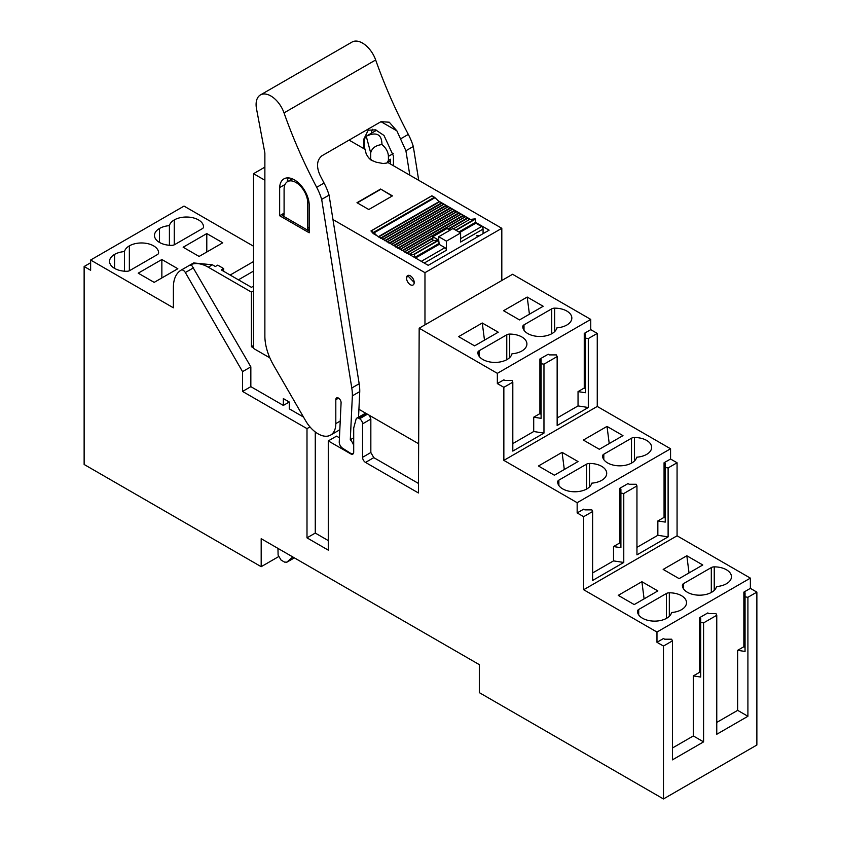 <?xml version="1.0" encoding="UTF-8"?>
<svg xmlns="http://www.w3.org/2000/svg" width="841" height="841" viewBox="0 0 841 841"><rect width="100%" height="100%" fill="white"/><g stroke="black" fill="none" stroke-linecap="round" stroke-linejoin="round"><path stroke-width="1.26" d="M292.794 556.952L286.665 562.314L294.382 557.867M294.35 557.856L286.897 562.156L284.584 562.114L281.062 560.085L278.108 555.06L277.95 548.385M351.275 453.583L350.739 453.888L328.274 440.915L328.274 550.14L306.997 537.851L306.997 428.626L242.555 391.433L242.555 371.638L185.346 272.537A4.184 2.418 -120 0 0 181.162 270.119A37.624 21.719 -120 0 0 173.393 287.328L173.393 307.806L90.628 260.027L90.628 270.266L84.132 266.513L84.132 464.474L261.183 566.687L261.183 538.703L479.317 664.642L479.317 692.637L663.465 798.95L756.868 745.021L756.868 592.117L750.372 588.364L743.865 592.117L743.865 646.729L745.052 647.412M656.968 642.293L663.465 646.046L672.422 640.874L671.654 639.213L664.653 639.213L663.465 638.529L656.968 642.293L656.968 632.054L583.665 589.73L583.665 516.689L592.621 511.517L592.621 580.458L623.77 562.471L623.77 493.53L636.952 485.919L636.952 554.86L668.111 536.873L668.111 467.932L677.068 462.76L670.561 459.007L670.561 448.768L597.257 406.445L597.257 333.404L590.76 329.651L584.253 333.404L584.253 388.016L578.04 391.601L578.04 405.919L588.301 407.507L557.152 425.493L557.152 356.563L543.969 364.174L543.969 433.104L512.81 451.091L512.81 382.161L503.854 387.333L503.854 460.374L577.157 502.697L670.561 448.768M592.621 511.517L591.854 509.856L584.842 509.856L583.665 509.173L577.157 512.936L583.665 516.689M577.157 512.936L577.157 502.697M503.854 387.333L497.346 383.58L497.346 373.341L590.76 319.412L590.76 329.651M418.471 483.438L373.793 457.641L370.839 452.521L362.566 457.304A4.184 2.418 -120 0 0 365.52 462.424L418.429 492.963L419.175 328.2L497.346 373.341M362.566 457.304L362.566 423.853A4.184 2.418 -120 0 0 359.612 418.734L358.918 418.334A4.184 2.418 -120 0 0 356.826 418.124A4.184 2.418 -120 0 0 356.069 419.217L353.704 428.016L353.704 452.185A4.184 2.418 -120 0 1 352.831 454.098A4.184 2.418 -120 0 1 350.739 453.888M223.643 271.286L223.643 268.552L217.735 265.146L215.37 266.513L212.405 264.799L208.274 267.196A37.624 21.719 -120 0 0 189.456 265.325L181.162 270.119L189.435 265.346A4.184 2.418 60 0 1 192.084 265.935L250.839 366.855L250.839 386.65L283.354 405.425L289.262 402.009L283.354 398.592L283.354 405.425M663.465 646.046L663.465 798.95M261.183 566.687L278.445 556.721M419.175 328.2L512.579 274.282L590.76 319.412M677.068 462.76L677.068 535.801L750.372 578.124L750.372 588.364M90.628 260.027L184.032 206.098L253.53 246.224M716.763 615.276L715.996 613.615L708.984 613.615L707.807 612.931L699.533 617.715L700.711 618.398L700.711 677.047L693.32 675.912L693.32 735.949L703.581 741.878L703.581 622.887L716.763 615.276L716.763 734.267L747.912 716.28L747.912 597.289L756.868 592.117M693.32 675.912L699.533 672.327L700.711 673.01M699.533 617.715L699.533 672.327M716.763 722.419L737.662 710.351L747.912 716.28M743.865 592.117L745.052 592.8L745.052 651.449L737.662 650.314L737.662 710.351M737.662 650.314L743.865 646.729M750.372 578.124L656.968 632.054M672.422 748.017L693.32 735.949M677.068 535.801L583.665 589.73M641.893 581.709L618.24 595.354L634.209 604.574L657.851 590.918L641.893 581.709L644.101 598.855M686.824 555.764L663.171 569.42L679.139 578.64L702.782 564.984L686.824 555.764L689.031 572.921M637.467 611.197A17.135 9.892 -0 0 0 637.467 611.228A17.135 9.892 -0 0 0 648.043 620.374A17.135 9.892 -0 0 0 666.724 618.23A17.262 9.966 -0 0 0 671.591 612.511A17.262 9.966 -0 0 0 681.494 609.693A17.135 9.892 -0 0 0 686.519 602.692A17.135 9.892 -0 0 0 669.32 592.8A4.226 2.439 -0 0 0 666.377 593.504L638.687 609.494A4.226 2.439 -0 0 0 637.467 611.197L637.467 611.27M726.424 583.759A17.135 9.892 -0 0 0 731.449 576.758A17.135 9.892 -0 0 0 714.251 566.866A4.226 2.439 -0 0 0 711.307 567.57L683.617 583.559A4.226 2.439 -0 0 0 682.387 585.252A17.135 9.892 -0 0 0 682.387 585.294A17.135 9.892 -0 0 0 692.973 594.429A17.135 9.892 -0 0 0 711.644 592.285A17.262 9.966 -0 0 0 716.521 586.566A17.262 9.966 -0 0 0 726.424 583.759M636.952 485.919L636.185 484.258L629.184 484.258L627.996 483.575L619.722 488.358L620.9 489.041L620.9 547.691L613.52 546.555L613.52 560.884L623.77 562.471M613.52 546.555L619.722 542.971L620.9 543.654M619.722 488.358L619.722 542.971M636.952 547.354L657.851 535.286L668.111 536.873M670.561 459.007L664.064 462.76L665.242 463.444L665.242 522.093L657.851 520.957L657.851 535.286M657.851 520.957L664.064 517.373L665.242 518.056M664.064 462.76L664.064 517.373M592.621 572.952L613.52 560.884M597.257 406.445L503.854 460.374M562.082 452.353L538.44 465.998L554.398 475.218L578.04 461.562L562.082 452.353L564.3 469.499M607.013 426.408L583.37 440.064L599.328 449.283L622.971 435.627L607.013 426.408L609.231 443.564M646.624 454.403A17.135 9.892 -0 0 0 651.638 447.401A17.135 9.892 -0 0 0 634.44 437.509A4.268 2.46 -0 0 0 631.496 438.214L603.806 454.203A4.268 2.46 -0 0 0 602.587 455.896A17.135 9.892 -0 0 0 602.587 455.938A17.135 9.892 -0 0 0 613.163 465.073A17.135 9.892 -0 0 0 631.843 462.928A17.388 10.039 -0 0 0 636.721 457.21A17.388 10.039 -0 0 0 646.624 454.403M557.657 481.84A17.135 9.892 -0 0 0 557.657 481.872A17.135 9.892 -0 0 0 568.232 491.018A17.135 9.892 -0 0 0 586.913 488.873A17.388 10.039 -0 0 0 591.791 483.155A17.388 10.039 -0 0 0 601.693 480.337A17.135 9.892 -0 0 0 606.708 473.336A17.135 9.892 -0 0 0 589.509 463.444A4.268 2.46 -0 0 0 586.566 464.148L558.876 480.137A4.268 2.46 -0 0 0 557.657 481.84L557.657 481.914M584.253 333.404L585.431 334.087L585.431 338.135L588.301 338.576L597.257 333.404M588.301 338.576L588.301 407.507M512.81 382.161L512.043 380.5L505.042 380.5L503.854 379.827L497.346 383.58M557.152 356.563L556.374 354.902L549.373 354.902L548.195 354.229L539.911 359.002L539.911 413.614L533.709 417.199L533.709 431.517L543.969 433.104M557.152 417.988L578.04 405.919M512.81 443.585L533.709 431.517M482.271 322.997L458.629 336.642L474.587 345.861L498.24 332.206L482.271 322.997L484.49 340.142M519.517 319.927L503.559 310.707L527.202 297.052L543.17 306.271L519.517 319.927M566.813 325.046A17.135 9.892 -0 0 0 571.838 318.045A17.135 9.892 -0 0 0 554.629 308.153A4.31 2.491 -0 0 0 551.696 308.857L524.006 324.847A4.31 2.491 -0 0 0 522.776 326.539A17.135 9.892 -0 0 0 522.776 326.581A17.135 9.892 -0 0 0 533.352 335.717A17.135 9.892 -0 0 0 552.032 333.572A17.514 10.113 -0 0 0 556.91 327.853A17.514 10.113 -0 0 0 566.813 325.046M477.846 352.484A17.135 9.892 -0 0 0 477.846 352.516A17.135 9.892 -0 0 0 488.432 361.662A17.135 9.892 -0 0 0 507.102 359.517A17.514 10.113 -0 0 0 511.98 353.798A17.514 10.113 -0 0 0 521.883 350.981A17.135 9.892 -0 0 0 526.908 343.98A17.135 9.892 -0 0 0 509.699 334.087A4.31 2.491 -0 0 0 506.766 334.802L479.076 350.781A4.31 2.491 -0 0 0 477.846 352.484L477.846 352.558M370.839 452.521L370.839 419.07L369.441 415.37M365.635 413.173L356.826 418.124M339.449 437.814L336.558 436.143L328.274 440.915M328.274 540.584L315.27 533.068L306.997 537.851M315.27 533.068L315.27 431.959M306.997 428.626L309.982 426.902M242.555 391.433L250.839 386.65M303.496 417.052L289.262 408.831L289.262 402.009M242.555 371.638L250.839 366.855M189.456 265.325A37.624 21.719 -120 0 0 189.435 265.346L193.598 262.939L212.405 264.799M230.15 275.039L253.53 261.54M161.861 259.512L138.218 273.167L154.176 282.376L177.829 268.731L161.861 259.512L161.861 277.94M206.791 233.577L222.76 242.786L199.107 256.442L183.149 247.222L206.791 233.577L206.791 252.006M157.383 254.592L129.693 270.581A4.268 2.46 -0 0 1 126.749 271.286A17.135 9.892 -0 0 1 109.551 261.393A17.135 9.892 -0 0 1 114.576 254.392A17.388 10.039 -0 0 1 124.479 251.575A17.388 10.039 -0 0 1 129.356 245.866A17.135 9.892 -0 0 1 148.027 243.711A17.135 9.892 -0 0 1 158.613 252.857A17.135 9.892 -0 0 0 158.613 252.857A4.268 2.46 -0 0 1 157.383 254.592M159.506 228.458A17.135 9.892 -0 0 0 154.481 235.448A17.135 9.892 -0 0 0 171.68 245.351A4.268 2.46 -0 0 0 174.623 244.636L202.313 228.657A4.268 2.46 -0 0 0 203.533 226.954A17.135 9.892 -0 0 0 203.533 226.923A17.135 9.892 -0 0 0 192.957 217.777A17.135 9.892 -0 0 0 174.276 219.921A17.388 10.039 -0 0 0 169.409 225.64A17.388 10.039 -0 0 0 159.506 228.458L159.506 242.45M84.132 266.513L90.628 262.76M672.422 640.874L672.422 759.865L703.581 741.878M665.242 467.491L668.111 467.932M745.052 596.847L747.912 597.289M700.711 622.445L703.581 622.887M620.9 493.089L623.77 493.53M543.969 364.174L541.099 363.733L541.099 359.685L539.911 359.002M541.099 363.733L541.099 418.334L533.709 417.199M585.431 338.135L585.431 392.736L578.04 391.601M541.099 414.298L539.911 413.614M585.431 388.7L584.253 388.016M529.42 314.208L527.202 297.052M554.629 331.627L554.629 308.153M524.006 330.25L524.006 324.847M551.696 333.772L551.696 308.857M479.076 356.195L479.076 350.781M506.766 359.706L506.766 334.802M509.699 357.572L509.699 334.087M208.274 267.196L251.427 292.111L251.427 346.713L253.53 347.932M253.53 286.119L251.427 287.328L221.278 269.919L223.643 268.552M251.427 292.111L253.53 290.891M253.53 271.096L238.424 279.822M124.479 271.201L124.479 251.575M169.409 245.267L169.409 225.64M251.427 346.713L253.53 345.504M418.65 443.775L358.918 409.294M269.856 357.867L253.53 348.437L253.53 173.688L264.873 180.247M501.814 280.495L501.814 228.3L387.827 162.492M424.968 324.868L424.968 272.673L501.814 228.3M424.968 272.673L332.962 219.554M406.518 278.066A5.435 3.133 60 0 1 407.643 275.575A5.435 3.133 60 0 1 411.827 277.025A5.435 3.133 60 0 1 414.203 282.502A5.435 3.133 60 0 1 413.078 284.983A5.435 3.133 60 0 1 408.894 283.533A5.435 3.133 60 0 1 406.518 278.066A5.435 3.133 -120 0 0 408.894 283.533A5.435 3.133 -120 0 0 413.078 284.983A5.435 3.133 -120 0 0 414.203 282.502L407.643 275.575L406.518 278.066M264.873 167.138L253.53 173.688M364.563 149.057L349.078 140.111M437.709 200.505L470.466 219.417M475.386 222.255L489.105 230.171L428.216 265.336L373.278 233.609L370.955 230.96L373.551 232.4L434.44 197.246L431.948 195.816L371.06 230.97M380.626 189.046L356.983 202.702L368.8 209.525L392.453 195.879L380.626 189.046L392.158 196.048M479.055 235.985A5.435 3.133 -120 0 0 476.511 235.816M357.278 202.87L380.626 189.393M438.739 236.72L452.921 228.531L460.616 232.968L446.424 241.157L438.739 236.72L438.739 240.305L414.497 254.297L409.578 254.571M483.07 233.661L483.07 229.088L460.616 242.05L460.616 232.968M453.404 228.805L469.478 219.522L475.165 218.87L475.838 223.201L459.754 232.473M424.253 263.044L446.424 250.24L446.424 241.157M483.07 229.088A2.092 1.209 -120 0 0 481.599 226.523L475.838 223.201M434.44 197.246A2.092 1.209 60 0 1 434.976 197.677L374.087 232.831A2.092 1.209 -120 0 0 373.551 232.4M443.575 204.468L441.252 203.059A1.808 1.041 60 0 0 439.38 201.903L434.976 197.677M443.701 204.395L383.181 239.328L443.638 204.437A1.808 1.041 60 0 1 443.701 204.395A1.808 1.041 60 0 1 445.572 205.551L385.115 240.452M447.885 206.96L445.572 205.551M448.011 206.886L387.501 241.819L447.959 206.928A1.808 1.041 60 0 1 448.011 206.886A1.808 1.041 60 0 1 449.882 208.042L389.436 242.944M452.206 209.451L449.882 208.042M452.332 209.377L391.811 244.311L452.269 209.42A1.808 1.041 60 0 1 452.332 209.377A1.808 1.041 60 0 1 454.203 210.534L393.746 245.435M456.516 211.943L454.203 210.534M396.132 246.812L456.589 211.911A1.808 1.041 60 0 1 456.642 211.869A1.808 1.041 60 0 1 458.513 213.025L398.066 247.927M460.836 214.434L458.513 213.025M400.453 249.304L460.9 214.402A1.808 1.041 60 0 1 460.963 214.36A1.808 1.041 60 0 1 462.834 215.517L402.376 250.418M465.147 216.925L462.834 215.517M465.273 216.852L404.763 251.785L465.22 216.894A1.808 1.041 60 0 1 465.273 216.852A1.808 1.041 60 0 1 467.144 218.008L447.969 229.078M469.478 219.522L467.144 218.008M449.967 230.234L447.013 228.531L432.821 236.72L438.592 240.053L432.821 240.684L409.178 254.339M446.424 250.24A2.092 1.209 -120 0 0 444.942 247.685L439.181 244.353L438.739 240.305M414.497 257.409L414.497 254.297M406.256 253.162A1.808 1.041 -120 0 0 404.384 252.006M401.945 250.671A1.808 1.041 -120 0 0 400.074 249.514M397.625 248.179A1.808 1.041 -120 0 0 395.754 247.023M393.315 245.688A1.808 1.041 -120 0 0 391.443 244.531M388.994 243.196A1.808 1.041 -120 0 0 387.123 242.04M384.684 240.705A1.808 1.041 -120 0 0 382.813 239.548M380.363 238.213A1.808 1.041 -120 0 0 378.492 237.057M376.821 235.659L374.087 232.831M432.821 236.72L432.821 240.684M409.809 175.18L405.909 150.749L396.878 130.86L389.246 122.208L380.994 121.682L321.882 155.816C316.805 160.074 316.184 166.55 320.022 175.222A334.413 193.073 -120 0 0 324.069 183.044L316.679 187.312A41.829 24.147 -120 0 1 321.672 199.38L329.062 195.112A41.829 24.147 -120 0 0 324.069 183.044M393.451 165.74L393.451 156.027L384.001 135.464L375.612 129.85L368.211 130.208L363.901 138.965L363.901 148.668M393.22 153.588L388.416 156.363L388.416 160.463L390.497 159.254L390.497 164.027M390.497 159.254A5.014 2.891 60 0 1 389.457 161.546L386.849 163.049L388.416 160.463M388.416 156.363C388.216 151.927 386.061 147.995 381.951 144.568C381.825 134.434 376.705 131.595 366.581 136.063C365.173 136.473 364.437 138.765 364.384 142.928L364.384 147.028L366.277 154.124L368.663 157.908L370.692 159.107L370.103 159.59L376.022 162.155L383.097 163.522L386.849 163.049M358.55 417.136L359.748 391.591A41.798 24.137 -120 0 0 359.17 383.738L329.062 195.112M260.426 94.949L352.053 42.05A20.899 12.068 -120 0 1 375.664 59.974L284.027 112.883A20.899 12.068 -120 0 0 260.426 94.949A20.899 12.068 -120 0 0 256.095 104.515A20.899 12.068 -120 0 0 256.516 108.836L264.873 152.967L264.873 336.032A41.798 24.137 -120 0 0 273.535 365.162L305.535 420.595A25.083 14.476 -120 0 0 330.618 435.081L338.008 430.813A25.083 14.476 -120 0 0 339.838 429.383M288.337 177.882A20.93 12.079 -120 0 0 287.17 181.877M376.631 130.229A16.725 9.65 -120 0 0 376.221 130.439L366.234 136.21L370.692 152.873L370.692 159.107L372.258 160.831M381.951 144.568C375.706 145.314 371.964 148.079 370.692 152.873M309.215 227.343L307.732 228.195L307.732 202.944A16.725 9.65 -120 0 0 300.437 186.113A16.725 9.65 -120 0 0 287.548 181.635A16.725 9.65 -120 0 0 284.09 189.288L284.09 214.539L282.313 215.569A2.512 1.451 -120 0 0 283.564 215.695A2.512 1.451 -120 0 0 284.09 214.539M307.732 228.195A2.512 1.451 -120 0 0 309.215 231.065M282.313 215.569L309.215 231.096M279.654 215.738L309.215 232.799L309.215 204.668A20.93 12.079 -120 0 0 299.764 184.105A20.93 12.079 -120 0 0 283.974 178.849A20.93 12.079 -120 0 0 279.654 187.596L279.654 215.738L284.09 213.183M279.654 187.596L285.025 184.494M330.618 435.081A25.083 14.476 -120 0 0 335.811 423.601L335.811 399.706L338.534 398.14M353.556 453.131L352.978 453.467A5.014 2.891 -120 0 1 350.276 453.11L342.602 448.211A5.014 2.891 -120 0 1 339.249 441.967L341.089 402.807A3.721 2.155 -120 0 0 339.533 398.97A3.721 2.155 -120 0 0 336.6 397.909A3.721 2.155 -120 0 0 335.927 398.855A4.184 2.418 -120 0 0 335.811 399.706M352.978 453.467A5.014 2.891 -120 0 0 353.651 452.773M353.704 445.53A8.357 4.825 60 0 0 350.298 439.759L353.704 437.804M350.298 439.759L352.358 395.859L359.748 391.591M321.672 199.38L351.78 387.995A41.798 24.137 60 0 1 352.358 395.859M284.027 112.883A334.413 193.073 -120 0 0 316.679 187.312M375.664 59.974A334.413 193.073 -120 0 0 408.316 134.402L400.926 138.67M363.901 138.965L364.889 138.387M371.417 133.214A20.93 12.079 60 0 1 372.584 129.241M418.702 180.31L413.299 146.481L405.909 150.749M413.299 146.481A41.829 24.147 -120 0 0 408.316 134.402M365.52 462.424L373.793 457.641M362.566 423.853L370.839 419.07M359.612 418.734L367.443 414.214M366.75 413.814L358.918 418.334M185.346 272.537L193.619 267.753M638.687 614.908L638.687 609.494M666.377 618.419L666.377 593.504M669.32 616.295L669.32 592.8M714.251 590.35L714.251 566.866M683.617 588.963L683.617 583.559M711.307 592.485L711.307 567.57M634.44 460.994L634.44 437.509M603.806 459.606L603.806 454.203M631.496 463.128L631.496 438.214M558.876 485.551L558.876 480.137M586.566 489.063L586.566 464.148M589.509 486.928L589.509 463.444M114.576 268.384L114.576 254.392M129.356 270.749L129.356 245.866M174.276 244.815L174.276 219.921M475.386 222.423L458.871 231.969M456.032 230.318L475.386 219.144M481.599 226.523L460.616 238.644M438.518 240.032L414.277 254.024M475.165 218.87L455.675 230.119M444.942 247.685L421.299 261.341M378.492 236.626L438.907 201.745M439.38 201.903L378.87 236.836M441.252 203.059L380.805 237.961M441.588 203.427L381.288 238.234M383.002 239.233L443.302 204.416M445.909 205.919L385.609 240.726M387.323 241.724L447.622 206.907M450.219 208.41L389.919 243.217M391.633 244.216L451.932 209.398M454.539 210.902L394.24 245.709M395.953 246.707L456.253 211.89M458.85 213.393L398.55 248.2M400.263 249.199L460.563 214.381M463.17 215.885L402.871 250.692M404.584 251.69L464.884 216.873M432.821 237.824L406.697 252.91M467.48 218.376L448.453 229.362M432.821 238.381L407.181 253.183M438.739 243.585L414.645 257.493M415.538 258.008L439.181 244.353M380.994 121.682L396.878 130.86M308.983 202.218L307.732 202.944M340.237 421.047L335.811 423.601M337.756 397.793L335.927 398.855M351.78 387.995L359.17 383.738M431.843 195.806L370.955 230.96M456.642 211.869L396.132 246.802M460.963 214.36L400.442 249.293M292.363 178.849L287.548 181.635"/></g></svg>
